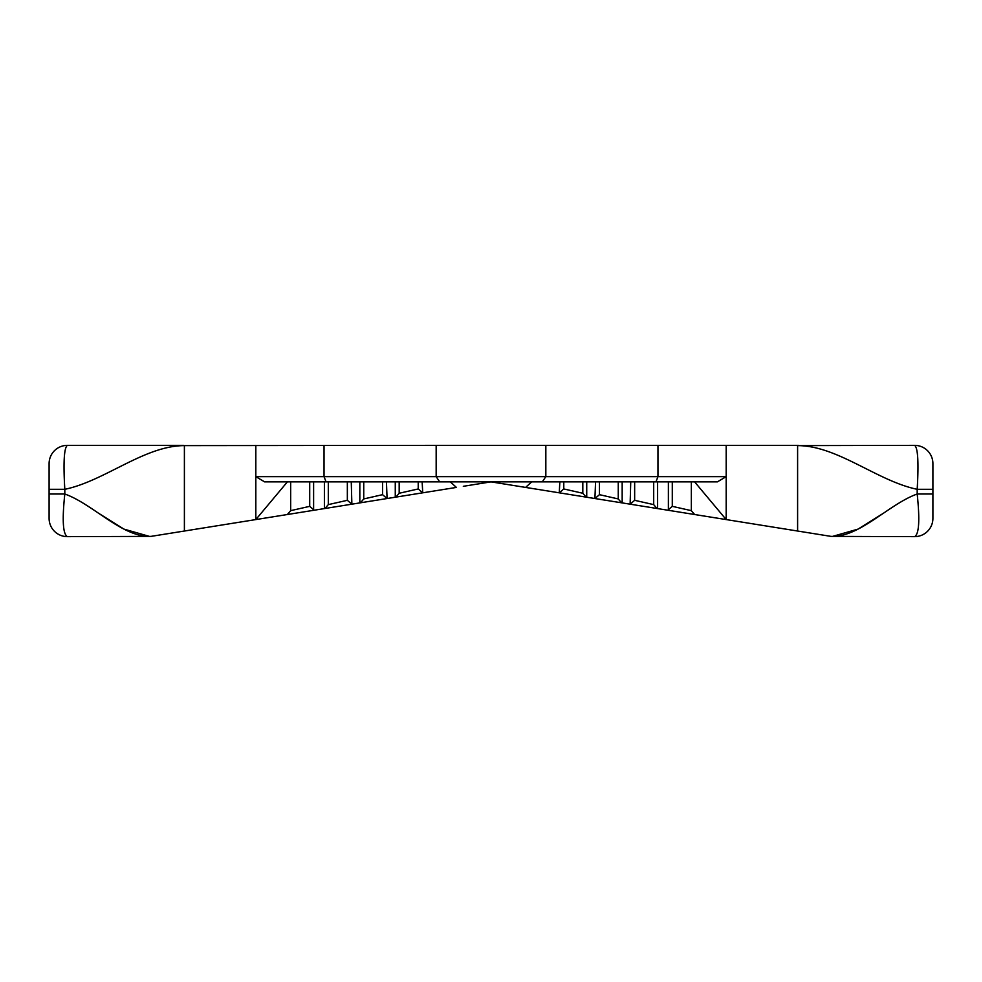 <?xml version="1.0" encoding="UTF-8"?>
<svg xmlns="http://www.w3.org/2000/svg" width="982" height="982" viewBox="0 0 982 982"><rect width="100%" height="100%" fill="white"/><g stroke="black" fill="none" stroke-linecap="round" stroke-linejoin="round"><path stroke-width="1.47" d="M883.542 513.169L858.084 529.089L832.638 536.381M672.289 481.867L672.289 506.344L691.328 510.652L694.63 514.519L518.68 486.311L525.603 487.416L531.692 481.867M914.647 536.638C919.091 534.122 919.938 519.908 917.188 493.995L932.9 493.995L932.9 518.386A18.253 18.253 0 0 1 914.647 536.638L831.018 536.381C859.741 537.584 888.464 504.331 917.188 493.995L917.188 489.306C877.331 481.07 837.462 445.619 797.605 445.619L914.647 445.362A18.253 18.253 0 0 1 932.9 463.614L932.9 493.995L932.9 489.306L917.188 489.306C918.771 462.497 917.924 447.841 914.647 445.362M694.63 514.519L831.018 536.381M463.32 486.311L491 481.867L525.603 487.416M309.711 481.867L309.711 506.344L290.672 510.652L287.37 514.519L456.397 487.416L450.308 481.867M694.605 481.867L726.177 519.576L726.177 476.651L717.376 481.867L439.69 481.867L436.168 476.651L436.168 445.362L545.832 445.362L545.832 476.651L657.965 476.651L657.965 445.362L545.832 445.362M634.654 481.867L634.654 500.317L653.693 504.613L653.693 481.867M599.462 481.867L599.462 494.67L618.255 498.942L618.255 481.867M563.778 481.867L563.778 488.95L582.817 493.259L582.817 481.867M797.605 531.029L797.605 445.619M655.939 481.867L657.965 476.651L726.177 476.651L726.177 445.362L798.464 445.362M691.328 510.652L691.328 481.867M287.37 514.519L255.823 519.576L255.823 476.651L264.624 481.867L326.061 481.867L324.035 476.651L545.832 476.651L542.31 481.867M726.177 445.362L657.965 445.362M183.536 445.362L67.353 445.362A18.253 18.253 0 0 0 49.1 463.614L49.1 493.995L49.1 489.306L64.812 489.306C104.669 481.07 144.538 445.619 184.395 445.619L436.168 445.362M932.9 464.854L932.9 463.614M559.249 492.817L559.863 481.867M586.733 481.867L586.733 497.223M594.932 498.537L595.546 481.867M622.171 481.867L622.171 502.894M630.125 504.171L630.739 481.867M657.609 481.867L657.609 508.578M667.76 510.21L668.386 509.683L668.386 481.867M559.863 492.289L563.778 488.95M582.817 493.259L586.107 497.113M595.546 498.009L599.462 494.67M618.255 498.942L621.545 502.796M653.693 504.613L656.983 508.48M630.739 503.643L634.654 500.317M668.386 509.683L672.289 506.344M98.458 513.169L123.916 529.089L149.362 536.381M287.395 481.867L255.823 519.576L150.983 536.381C122.259 537.584 93.536 504.331 64.812 493.995L64.812 489.306C63.229 462.497 64.076 447.841 67.353 445.362M67.353 536.638C62.909 534.122 62.062 519.908 64.812 493.995L49.1 493.995L49.1 518.386A18.253 18.253 0 0 0 67.353 536.638L150.983 536.381M347.346 481.867L347.346 500.317L328.307 504.613L328.307 481.867M382.538 481.867L382.538 494.67L363.745 498.942L363.745 481.867M418.222 481.867L418.222 488.95L399.183 493.259L399.183 481.867M184.395 531.029L184.395 445.619M324.035 445.362L324.035 476.651L255.823 476.651L255.823 445.362M290.672 510.652L290.672 481.867M326.061 481.867L439.69 481.867M49.1 464.854L49.1 463.614M422.751 492.817L422.137 481.867M387.068 498.537L386.454 481.867M395.267 481.867L395.267 497.223M351.875 504.171L351.261 481.867M359.829 481.867L359.829 502.894M314.24 510.21L313.614 509.683L313.614 481.867M324.391 481.867L324.391 508.578M422.137 492.289L418.222 488.95M399.183 493.259L395.893 497.113M386.454 498.009L382.538 494.67M363.745 498.942L360.455 502.796M328.307 504.613L325.017 508.48M351.261 503.643L347.346 500.317M313.614 509.683L309.711 506.344"/></g></svg>
